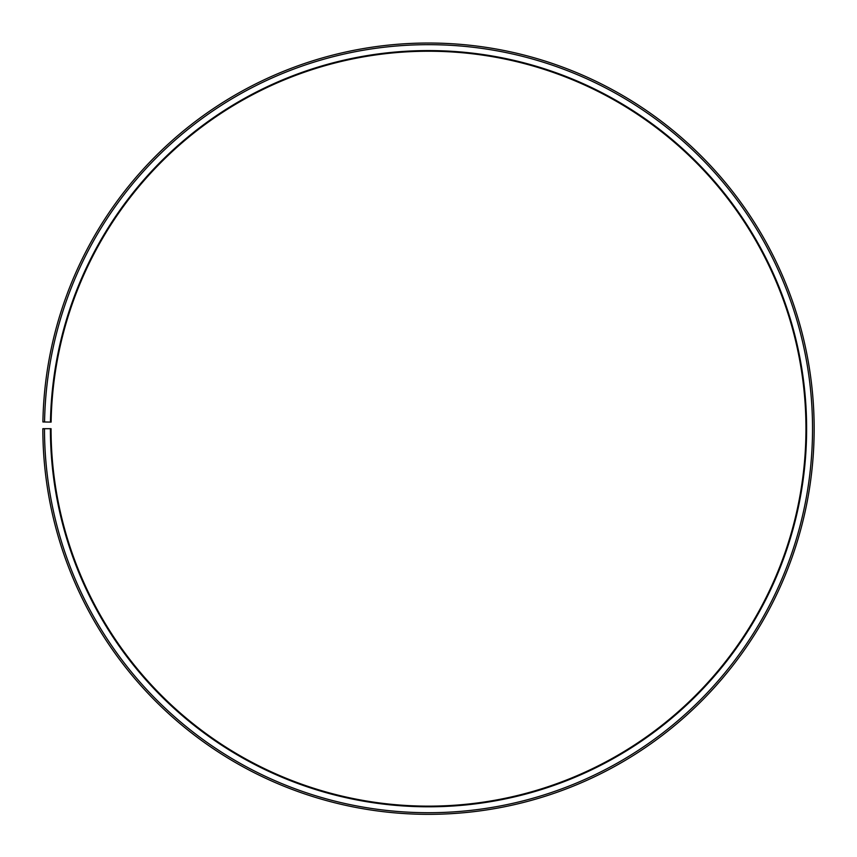 <?xml version="1.0" encoding="UTF-8"?>
<svg xmlns="http://www.w3.org/2000/svg" width="857" height="857" viewBox="0 0 857 857"><rect width="100%" height="100%" fill="white"/><g stroke="black" fill="none" stroke-linecap="round" stroke-linejoin="round"><path stroke-width="1.29" d="M51.109 422.105A377.455 377.455 0 0 1 621.025 104.018A377.455 377.455 0 0 1 615.326 756.667A377.455 377.455 0 0 1 51.056 428.693L50.402 428.693A378.108 378.108 0 0 0 615.658 757.234A378.108 378.108 0 0 0 621.357 103.461A378.108 378.108 0 0 0 50.456 422.094L51.109 422.105M44.489 428.693A384.011 384.011 0 0 0 618.583 762.366A384.011 384.011 0 0 0 624.367 98.373A384.011 384.011 0 0 0 44.553 421.987L42.904 421.955A385.661 385.661 0 0 1 625.214 96.97A385.661 385.661 0 0 1 619.386 763.791A385.661 385.661 0 0 1 42.85 428.693L50.402 428.693M44.553 421.987L50.456 422.094"/></g></svg>
